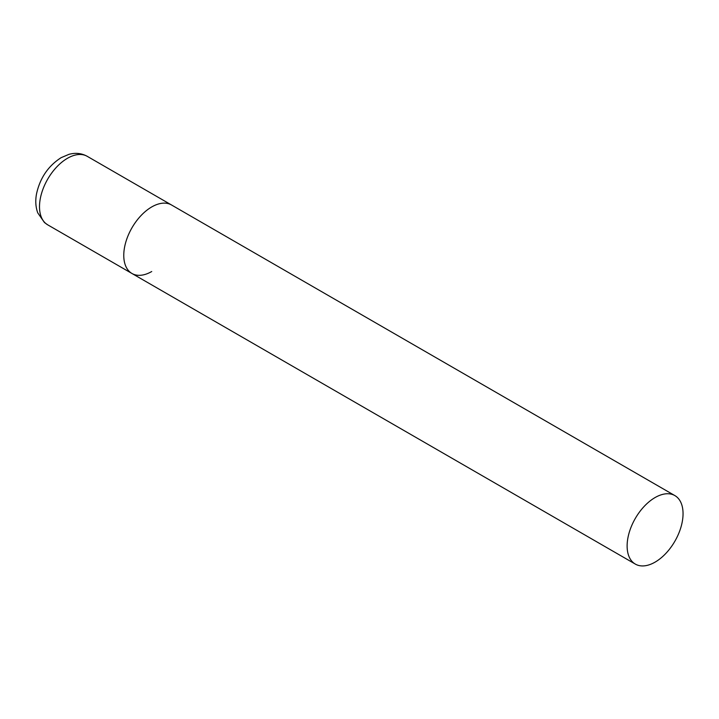 <?xml version="1.0" encoding="UTF-8"?>
<svg xmlns="http://www.w3.org/2000/svg" width="719" height="719" viewBox="0 0 719 719"><rect width="100%" height="100%" fill="white"/><g stroke="black" fill="none" stroke-linecap="round" stroke-linejoin="round"><path stroke-width="1.08" d="M151.727 271.521A39.545 22.837 -60 0 1 131.954 273.481A39.545 22.837 -60 0 1 125.897 241.791A39.545 22.837 -60 0 1 151.727 206.937A39.545 22.837 -60 0 1 171.508 204.978A39.545 22.837 120 0 0 141.032 215.574A39.545 22.837 120 0 0 123.767 255.371A39.545 22.837 120 0 0 131.954 273.481L47.697 224.831A39.545 22.837 -60 0 1 41.63 193.141A39.545 22.837 -60 0 1 67.469 158.288A39.545 22.837 -60 0 1 87.242 156.329C81.615 153.228 75.522 152.563 68.97 154.342L61.142 157.659C48.182 165.981 39.976 178.078 36.507 193.959C35.231 200.79 35.653 207.099 37.756 212.869L44.452 222.539L47.697 224.831M683.05 513.69A39.545 22.837 120 0 0 674.862 495.589A39.545 22.837 120 0 0 644.386 506.185A39.545 22.837 120 0 0 627.121 545.982A39.545 22.837 120 0 0 635.308 564.082A39.545 22.837 120 0 0 665.785 553.495A39.545 22.837 120 0 0 683.05 513.69M674.862 495.589L87.242 156.329M131.954 273.481L635.308 564.082"/></g></svg>
